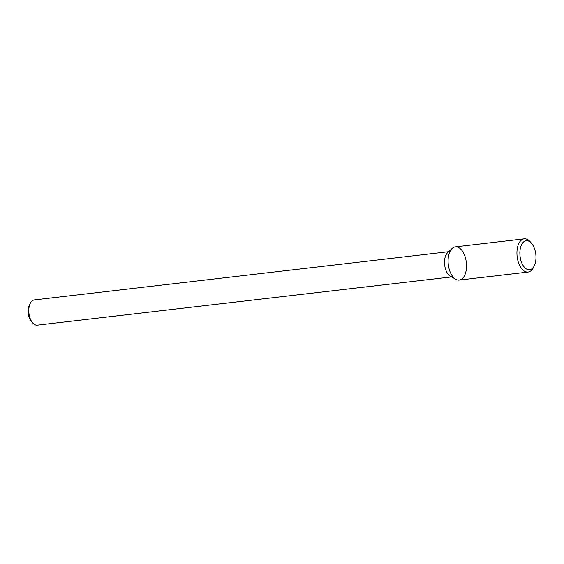 <?xml version="1.0" encoding="UTF-8"?>
<svg xmlns="http://www.w3.org/2000/svg" width="564" height="564" viewBox="0 0 564 564"><rect width="100%" height="100%" fill="white"/><g stroke="black" fill="none" stroke-linecap="round" stroke-linejoin="round"><path stroke-width="0.85" d="M463.171 277.749A16.723 9.08 83.4 0 0 464.708 255.598A16.723 9.08 83.4 0 0 452.152 248.456A16.723 9.08 83.4 0 0 448.295 264.523A16.723 9.08 83.4 0 0 455.74 279.272A16.723 9.08 83.4 0 0 463.171 277.749M531.732 243.599L530.52 242.118A16.723 9.08 83.4 0 0 524.224 238.854L455.381 246.863A16.723 9.08 83.4 0 0 452.152 248.456A16.723 9.08 83.4 0 0 448.295 264.523A16.723 9.08 83.4 0 0 455.74 279.272L450.312 276.148A12.697 6.895 83.4 0 1 444.658 264.946A12.697 6.895 83.4 0 1 447.583 252.742A12.697 6.895 83.4 0 0 444.658 264.946A12.697 6.895 83.4 0 0 450.312 276.148L455.74 279.272A16.723 9.08 83.4 0 0 459.251 280.082L528.087 272.067A16.723 9.08 83.4 0 0 532.014 269.74A16.723 9.08 83.4 0 0 533.466 267.449L534.305 265.722A14.601 7.931 83.4 0 0 531.732 243.599A14.601 7.931 83.4 0 0 521.376 245.128A14.601 7.931 83.4 0 0 522.412 264.276A14.601 7.931 83.4 0 0 533.036 267.724A14.601 7.931 83.4 0 0 534.305 265.722M34.334 299.921A12.697 6.895 83.4 0 0 30.244 303.432A12.697 6.895 83.4 0 0 32.486 322.671A12.697 6.895 83.4 0 0 37.266 325.146L451.644 276.917L37.266 325.146A12.697 6.895 83.4 0 1 32.486 322.671A12.697 6.895 83.4 0 1 30.244 303.432A12.697 6.895 83.4 0 1 34.334 299.921L448.711 251.692L34.334 299.921M29.236 305.498A10.159 5.52 83.4 0 0 31.034 320.888L32.486 322.671L31.034 320.888A10.159 5.52 83.4 0 1 29.236 305.498L30.244 303.432L29.236 305.498M524.224 238.854A16.723 9.08 83.4 0 0 517.132 256.507A16.723 9.08 83.4 0 0 528.087 272.067M447.583 252.742L452.152 248.456L447.583 252.742"/></g></svg>
